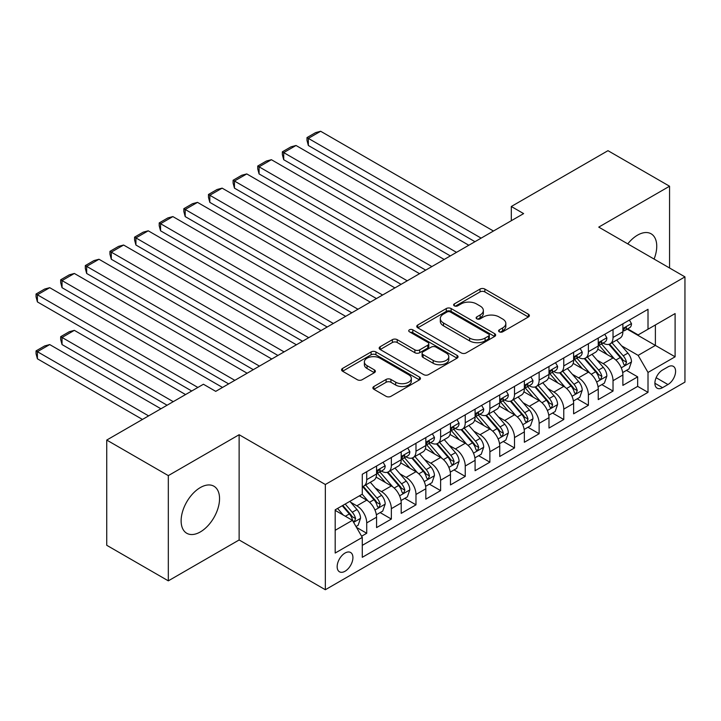 <?xml version="1.0" encoding="UTF-8"?>
<svg xmlns="http://www.w3.org/2000/svg" width="721" height="721" viewBox="0 0 721 721"><rect width="100%" height="100%" fill="white"/><g stroke="black" fill="none" stroke-linecap="round" stroke-linejoin="round"><path stroke-width="1.08" d="M499.302 331.813A2.397 1.379 0 0 0 502.69 331.813L528.376 316.988A3.416 1.974 0 0 0 529.376 315.591A3.416 1.974 0 0 0 528.376 314.194L484.854 289.067A3.416 1.974 0 0 0 480.024 289.067L454.338 303.901A2.397 1.379 0 0 0 453.635 304.875A2.397 1.379 0 0 0 454.338 305.848A2.397 1.379 0 0 0 457.718 305.848L461.043 303.938A10.941 6.318 0 0 1 476.518 303.938L480.141 306.028A10.941 6.318 0 0 1 483.349 310.49A10.941 6.318 0 0 1 480.141 314.96L476.815 316.88A2.397 1.379 0 0 0 476.121 317.853A2.397 1.379 0 0 0 476.815 318.835A2.397 1.379 0 0 0 480.204 318.835L483.53 316.916A10.941 6.318 0 0 1 499.004 316.916L502.627 319.006A10.941 6.318 0 0 1 505.836 323.477A10.941 6.318 0 0 1 502.627 327.938L499.302 329.858A2.397 1.379 0 0 0 498.599 330.84A2.397 1.379 0 0 0 499.302 331.813L499.302 329.858M200.339 531.927A27.173 15.691 120 0 0 218.084 507.99A27.173 15.691 120 0 0 213.921 486.215A27.173 15.691 120 0 0 200.339 487.558A27.173 15.691 120 0 0 182.584 511.504A27.173 15.691 120 0 0 186.757 533.27A27.173 15.691 120 0 0 200.339 531.927M654.082 259.055A27.173 15.691 120 0 0 651.117 233.802A27.173 15.691 120 0 0 637.535 235.145A27.173 15.691 120 0 0 627.766 243.869M345.044 571.248A11.148 6.435 120 0 0 352.326 561.425A11.148 6.435 120 0 0 350.613 552.493A11.148 6.435 120 0 0 345.044 553.043A11.148 6.435 120 0 0 337.761 562.867A11.148 6.435 120 0 0 339.474 571.798A11.148 6.435 120 0 0 345.044 571.248M373.884 386.501A3.416 1.974 0 0 0 372.883 387.889A3.416 1.974 0 0 0 373.884 389.286L386.095 396.334A3.416 1.974 0 0 0 390.926 396.334L419.46 379.868A3.416 1.974 0 0 0 420.46 378.471A3.416 1.974 0 0 0 419.46 377.074L375.938 351.947A3.416 1.974 0 0 0 371.108 351.947L342.574 368.422A3.416 1.974 0 0 0 341.574 369.819A3.416 1.974 0 0 0 342.574 371.216L357.328 379.724A3.416 1.974 0 0 0 362.158 379.724L374.37 372.676A3.416 1.974 0 0 0 375.371 371.279A3.416 1.974 0 0 0 374.37 369.882L367.052 365.664A9.148 5.281 0 0 1 364.375 361.933A9.148 5.281 0 0 1 370.026 357.048A9.148 5.281 0 0 1 379.994 358.193L408.636 374.74A9.148 5.281 0 0 1 411.321 378.471A9.148 5.281 0 0 1 405.671 383.347A9.148 5.281 0 0 1 395.703 382.202L390.926 379.444A3.416 1.974 0 0 0 386.095 379.444L373.884 386.501L373.884 389.286M239.129 434.727L168.317 475.617L106.744 440.062L106.744 545.292L168.317 580.847L239.129 539.966L325.342 589.733L325.342 484.503L239.129 434.727L239.129 539.966M669.557 267.996L669.557 186.225L598.745 227.115L684.95 276.882L325.342 484.503M669.557 186.225L607.974 150.68L511.306 206.494L511.306 220.707M106.744 440.062L203.421 384.248L215.732 391.359L523.617 213.605L511.306 206.494M461.287 352.93A3.416 1.974 0 0 0 466.117 352.93L494.651 336.455A3.416 1.974 0 0 0 495.651 335.058A3.416 1.974 0 0 0 494.651 333.661L451.13 308.543A3.416 1.974 0 0 0 446.299 308.543L417.765 325.009A3.416 1.974 0 0 0 416.765 326.406A3.416 1.974 0 0 0 417.765 327.803L461.287 352.93M410.384 332.336A2.397 1.379 0 0 1 412.809 332.669L412.809 329.821L457.051 355.372A3.416 1.974 0 0 1 458.051 356.769A3.416 1.974 0 0 1 457.051 358.166L428.526 374.632A3.416 1.974 0 0 1 423.687 374.632L380.174 349.505L380.174 346.72A3.416 1.974 0 0 0 379.174 348.108A3.416 1.974 0 0 0 380.174 349.505M380.174 346.72L392.377 339.663A3.416 1.974 0 0 1 397.217 339.663L414.863 349.856A3.416 1.974 0 0 0 419.703 349.856L427.796 345.179A3.416 1.974 0 0 0 428.797 343.782A3.416 1.974 0 0 0 427.796 342.385L409.429 331.777A2.397 1.379 0 0 1 408.726 330.804A2.397 1.379 0 0 1 410.204 329.524A2.397 1.379 0 0 1 412.809 329.821M361.609 536.226L366.719 533.279L356.498 527.375M350.685 502.267L356.868 505.836A13.933 8.048 60 0 1 366.719 522.896L376.569 517.209L376.569 527.592L391.35 519.057L380.147 512.586M375.317 488.045L381.499 491.614A13.933 8.048 60 0 1 391.35 508.675L401.2 502.988L401.2 513.37L415.981 504.835L404.769 498.364M399.948 473.823L406.13 477.392A13.933 8.048 60 0 1 415.981 494.453L425.832 488.766L425.832 499.148L440.612 490.613L429.401 484.152M424.579 459.601L430.761 463.17A13.933 8.048 60 0 1 440.612 480.24L450.463 474.544L450.463 484.927L465.243 476.401L454.032 469.93M449.21 445.38L455.393 448.949A13.933 8.048 60 0 1 465.243 466.018L475.094 460.331L475.094 470.705L489.874 462.179L478.663 455.708M473.841 431.158L480.024 434.727A13.933 8.048 60 0 1 489.874 451.797L499.725 446.11L499.725 456.492L514.506 447.957L503.294 441.486M498.472 416.936L504.655 420.514A13.933 8.048 60 0 1 514.506 437.575L524.356 431.888L524.356 442.27L539.137 433.736L527.925 427.265M523.095 402.724L529.286 406.293A13.933 8.048 60 0 1 539.137 423.353L548.987 417.666L548.987 428.049L563.768 419.514L552.556 413.043M547.726 388.502L553.917 392.071A13.933 8.048 60 0 1 563.768 409.131L573.619 403.445L573.619 413.827L588.399 405.292L577.188 398.821M572.357 374.28L578.548 377.849A13.933 8.048 60 0 1 588.399 394.91L598.25 389.223L598.25 399.605L613.03 391.07L613.03 380.697A13.933 8.048 -120 0 0 603.18 363.627L596.988 360.058M601.819 384.608L613.03 391.07M376.569 517.209A13.933 8.048 -120 0 0 366.719 500.149L359.328 495.877M401.2 502.988A13.933 8.048 -120 0 0 391.35 485.927L376.119 477.131M425.832 488.766A13.933 8.048 -120 0 0 415.981 471.705L400.75 462.909M450.463 474.544A13.933 8.048 -120 0 0 440.612 457.484L425.381 448.687M475.094 460.331A13.933 8.048 -120 0 0 465.243 443.262L450.012 434.466M499.725 446.11A13.933 8.048 -120 0 0 489.874 429.04L474.643 420.253M524.356 431.888A13.933 8.048 -120 0 0 514.506 414.818L499.274 406.031M548.987 417.666A13.933 8.048 -120 0 0 539.137 400.606L523.906 391.809M573.619 403.445A13.933 8.048 -120 0 0 563.768 386.384L548.537 377.588M598.25 389.223A13.933 8.048 -120 0 0 588.399 372.162L573.168 363.366M667.952 366.899L662.536 370.026A10.797 6.237 120 0 0 655.479 379.543A10.797 6.237 120 0 0 657.137 388.195A10.797 6.237 120 0 0 662.536 387.664L667.952 384.536A10.797 6.237 120 0 0 675.009 375.019A10.797 6.237 120 0 0 673.351 366.367A10.797 6.237 120 0 0 667.952 366.899M325.342 589.733L684.95 382.112L684.95 276.882M335.193 530.295L352.434 520.337L362.284 537.406L362.284 557.315L648.008 392.35L648.008 372.442L638.148 355.381L621.619 345.837M362.284 537.406L335.193 553.043L335.193 509.819L362.284 494.173L362.284 474.265L648.008 309.309L648.008 329.218L675.099 313.572L675.099 356.805L648.008 372.442M381.373 471.056L381.499 471.137A13.933 8.048 60 0 0 388.466 471.822L398.316 466.136A13.933 8.048 -120 0 0 401.2 459.755L401.2 451.797M406.004 456.844L406.13 456.916A13.933 8.048 60 0 0 413.097 457.601L422.948 451.914A13.933 8.048 -120 0 0 425.832 445.542L425.832 437.575M430.626 442.622L430.761 442.694A13.933 8.048 60 0 0 437.728 443.388L447.579 437.692A13.933 8.048 -120 0 0 450.463 431.32L450.463 423.353M455.257 428.4L455.393 428.472A13.933 8.048 60 0 0 462.359 429.166L472.21 423.479A13.933 8.048 -120 0 0 475.094 417.099L475.094 409.131M479.889 414.178L480.024 414.251A13.933 8.048 60 0 0 486.99 414.945L496.841 409.258A13.933 8.048 -120 0 0 499.725 402.877L499.725 394.91M504.52 399.957L504.655 400.029A13.933 8.048 60 0 0 511.622 400.723L521.472 395.036A13.933 8.048 -120 0 0 524.356 388.655L524.356 380.688M529.151 385.735L529.286 385.816A13.933 8.048 60 0 0 536.253 386.501L546.103 380.814A13.933 8.048 -120 0 0 548.987 374.433L548.987 366.475M553.782 371.513L553.917 371.594A13.933 8.048 60 0 0 560.884 372.279L570.735 366.592A13.933 8.048 -120 0 0 573.619 360.212L573.619 352.254M578.413 357.301L578.548 357.373A13.933 8.048 60 0 0 585.515 358.058L595.366 352.371A13.933 8.048 -120 0 0 598.25 345.999L598.25 338.032M362.284 545.364L637.661 386.384L637.661 376.858L622.881 385.384L622.881 375.001A13.933 8.048 -120 0 0 613.03 357.94L597.799 349.144M603.044 343.079L603.18 343.151A13.933 8.048 -120 0 0 610.146 343.845A13.933 8.048 -120 0 0 613.03 337.464L613.03 329.497M610.146 343.845L619.997 338.149A13.933 8.048 -120 0 0 622.881 331.777L622.881 323.81M366.719 471.705L366.719 479.663A13.933 8.048 60 0 1 363.835 486.044A13.933 8.048 60 0 1 362.284 486.612M363.835 486.044L373.685 480.357A13.933 8.048 -120 0 0 376.569 473.976L376.569 466.018M391.35 457.484L391.35 465.451A13.933 8.048 60 0 1 388.466 471.822M415.981 443.262L415.981 451.229A13.933 8.048 60 0 1 413.097 457.601M440.612 429.04L440.612 437.007A13.933 8.048 60 0 1 437.728 443.388M465.243 414.818L465.243 422.785A13.933 8.048 60 0 1 462.359 429.166M489.874 400.597L489.874 408.564A13.933 8.048 60 0 1 486.99 414.945M514.506 386.384L514.506 394.342A13.933 8.048 60 0 1 511.622 400.723M539.137 372.162L539.137 380.12A13.933 8.048 60 0 1 536.253 386.501M563.768 357.94L563.768 365.907A13.933 8.048 60 0 1 560.884 372.279M588.399 343.719L588.399 351.686A13.933 8.048 60 0 1 585.515 358.058M588.399 394.91L588.399 405.292M563.768 409.131L563.768 419.514M539.137 423.353L539.137 433.736M514.506 437.575L514.506 447.957M489.874 451.797L489.874 462.179M465.243 466.018L465.243 476.401M440.612 480.24L440.612 490.613M415.981 494.453L415.981 504.835M391.35 508.675L391.35 519.057M366.719 522.896L366.719 533.279M352.434 520.337L335.193 510.387M638.148 355.381L655.389 345.422L655.389 324.946L675.099 313.572M627.189 329.137L675.099 356.805M627.676 328.857L638.148 334.905L648.008 329.218M168.317 475.617L168.317 580.847M626.45 370.387L637.661 376.858M637.661 386.384L648.008 392.35M500.257 332.156L502.627 330.786A10.941 6.318 0 0 0 505.836 326.316L505.836 323.477M483.349 310.49L483.349 313.338A10.941 6.318 0 0 1 480.141 317.808L477.771 319.169M528.331 317.015L484.854 291.915A3.416 1.974 0 0 0 480.024 291.915L455.293 306.191M494.606 336.482L451.13 311.382A3.416 1.974 0 0 0 446.299 311.382L417.81 327.83M488.604 336.04A2.397 1.379 0 0 0 489.307 335.058A2.397 1.379 0 0 0 488.604 334.084L450.409 312.031A2.397 1.379 0 0 0 447.02 312.031L443.514 314.05A10.941 6.318 0 0 0 440.306 318.52A10.941 6.318 0 0 0 443.514 322.99L469.623 338.059A10.941 6.318 0 0 0 485.098 338.059L488.604 336.04L488.604 338.879A2.397 1.379 0 0 0 489.307 337.906L489.307 335.058M440.306 318.52L440.306 321.368A10.941 6.318 0 0 0 443.514 325.829L443.514 322.99M488.604 338.879L485.098 340.907A10.941 6.318 0 0 1 469.623 340.907L443.514 325.829M380.219 349.532L392.377 342.511L392.377 339.663M428.797 343.782L428.797 346.63A3.416 1.974 0 0 1 427.796 348.027L419.703 352.704A3.416 1.974 0 0 1 414.863 352.704L397.217 342.511A3.416 1.974 0 0 0 392.377 342.511M412.809 332.669L457.006 358.184M433.177 360.428A9.148 5.281 0 0 0 443.145 361.572A9.148 5.281 0 0 0 448.795 356.697A9.148 5.281 0 0 0 446.11 352.966L436.016 347.134A3.416 1.974 0 0 0 431.185 347.134L423.083 351.812A3.416 1.974 0 0 0 422.082 353.209A3.416 1.974 0 0 0 423.083 354.606L433.177 360.428L433.177 363.276A9.148 5.281 0 0 0 443.145 364.42A9.148 5.281 0 0 0 448.795 359.536L448.795 356.697M422.082 353.209L422.082 356.048A3.416 1.974 0 0 0 423.083 357.445L423.083 354.606M433.177 363.276L423.083 357.445M411.321 378.471L411.321 381.319A9.148 5.281 0 0 1 405.671 386.195A9.148 5.281 0 0 1 395.703 385.05L390.926 382.292A3.416 1.974 0 0 0 386.095 382.292L373.929 389.313M364.375 361.933L364.375 364.772A9.148 5.281 0 0 0 367.052 368.512L367.052 365.664M374.325 372.703L367.052 368.512M419.415 379.895L375.938 354.795A3.416 1.974 0 0 0 371.108 354.795L342.619 371.243M622.674 372.568L629.036 368.891L631.497 361.78A9.229 5.326 -120 0 0 627.91 353.11L616.653 340.087M614.4 358.842L601.53 343.953M308.345 202.367L425.705 270.132L259.082 173.923L257.73 168.876L257.73 166.037L266.346 161.053L271.393 159.701L259.082 166.812L259.082 173.923M607.073 354.507L599.611 345.864A22.117 12.771 -120 0 0 598.926 345.089M608.885 344.341L620.267 357.517A9.229 5.326 60 0 1 623.557 363.88L624.233 364.97L625.477 364.799L626.513 362.176A9.229 5.326 -120 0 0 623.223 355.814L611.976 342.781M609.56 344.124L621.79 358.283A4.705 2.713 60 0 1 622.971 360.13L626.513 362.176M481.132 238.128L308.345 138.378L308.345 145.489L474.968 241.688M629.406 320.043L631.497 323.666A9.229 5.326 60 0 1 629.586 327.749L624.909 330.452A9.229 5.326 -120 0 0 626.513 328.325L626.324 327.505M493.443 231.017L320.656 131.267L308.345 138.378L306.993 137.594L315.609 132.619L320.656 131.267M623.187 330.885L623.223 330.885A9.229 5.326 -120 0 0 624.909 330.452M625.323 327.64L626.513 328.325C625.936 326.937 624.954 327.505 623.557 330.038A9.229 5.326 60 0 1 622.881 331.345M308.345 145.489L306.993 140.433L306.993 137.594M598.042 386.789L604.405 383.112L606.866 376.001A9.229 5.326 -120 0 0 603.279 367.331L592.022 354.299M589.769 373.063L576.908 358.166M283.714 216.588L401.074 284.353M582.451 368.728L574.979 360.085A22.117 12.771 -120 0 0 574.295 359.31M584.253 358.562L595.636 371.739A9.229 5.326 60 0 1 598.926 378.101L599.602 379.192L600.845 379.021L601.882 376.389A9.229 5.326 -120 0 0 598.592 370.035L587.345 357.003M584.929 358.346L597.159 372.505A4.705 2.713 60 0 1 598.34 374.343L601.882 376.389M573.411 401.002L579.774 397.334L582.235 390.223A9.229 5.326 -120 0 0 578.648 381.553L567.391 368.521M565.138 387.285L552.277 372.387M259.082 230.81L376.443 298.566L209.82 202.367L208.468 197.32L208.468 194.472L217.084 189.497L222.14 188.145L209.82 195.256L209.82 202.367M557.82 382.95L550.348 374.307A22.117 12.771 -120 0 0 549.663 373.532M559.622 372.784L571.005 385.96A9.229 5.326 60 0 1 574.304 392.323L574.97 393.414L576.214 393.242L577.251 390.611A9.229 5.326 -120 0 0 573.961 384.257L562.713 371.225M560.298 372.568L572.528 386.726A4.705 2.713 60 0 1 573.709 388.565L577.251 390.611M548.78 415.224L555.143 411.556L557.603 404.445A9.229 5.326 -120 0 0 554.016 395.775L542.76 382.743M540.507 401.507L527.646 386.609M234.451 245.032L351.821 312.788L185.189 216.588L183.837 211.541L183.837 208.693L192.453 203.719L197.509 202.367L185.189 209.478L185.189 216.588M533.189 397.163L525.717 388.52A22.117 12.771 -120 0 0 525.032 387.754M534.991 387.006L546.374 400.182A9.229 5.326 60 0 1 549.672 406.545L550.339 407.635L551.583 407.455L552.628 404.832A9.229 5.326 -120 0 0 549.33 398.479L538.082 385.447M535.667 386.789L547.897 400.948A4.705 2.713 60 0 1 549.078 402.787L552.628 404.832M524.149 429.446L530.512 425.769L532.972 418.658A9.229 5.326 -120 0 0 529.385 409.997L518.129 396.965M515.875 415.72L503.015 400.831M209.82 259.254L327.19 327.01L160.558 230.81L159.206 225.763L159.206 222.915L167.822 217.94L172.878 216.588L160.558 223.699L160.558 230.81M508.557 411.385L501.086 402.742A22.117 12.771 -120 0 0 500.401 401.976M510.36 401.227L521.743 414.404A9.229 5.326 60 0 1 525.041 420.758L525.708 421.857L526.952 421.677L527.997 419.054A9.229 5.326 -120 0 0 524.699 412.7L513.451 399.668M511.036 401.011L523.266 415.17A4.705 2.713 60 0 1 524.446 417.008L527.997 419.054M456.501 252.35L283.714 152.6L283.714 159.711L450.337 255.91M604.775 334.265L606.866 337.888A9.229 5.326 60 0 1 604.955 341.97L600.278 344.674A9.229 5.326 -120 0 0 601.882 342.547L601.693 341.727M468.812 245.239L296.025 145.489L283.714 152.6L282.362 151.816L290.978 146.841L296.025 145.489M598.556 345.107L598.592 345.107A9.229 5.326 -120 0 0 600.278 344.674M600.692 341.862L601.882 342.547C601.305 341.159 600.323 341.727 598.926 344.25A9.229 5.326 60 0 1 598.25 345.566M283.714 159.711L282.362 154.654L282.362 151.816M431.87 266.572L257.73 166.037M580.144 348.486L582.235 352.109A9.229 5.326 60 0 1 580.324 356.192L575.646 358.896A9.229 5.326 -120 0 0 577.251 356.769L577.061 355.949M444.181 259.461L271.393 159.701M573.925 359.328L573.961 359.328A9.229 5.326 -120 0 0 575.646 358.896M576.061 356.084L577.251 356.769C576.674 355.381 575.691 355.949 574.304 358.472A9.229 5.326 60 0 1 573.619 359.788M407.239 280.793L234.451 181.034L234.451 188.145L401.083 284.344M555.512 362.699L557.603 366.331A9.229 5.326 60 0 1 555.693 370.414L551.015 373.118A9.229 5.326 -120 0 0 552.628 370.991L552.43 370.17M419.55 273.683L246.771 173.923L234.451 181.034L233.099 180.259L241.715 175.275L246.771 173.923M549.294 373.55L549.33 373.55A9.229 5.326 -120 0 0 551.015 373.118M551.43 370.297L552.628 370.991C552.043 369.603 551.06 370.17 549.672 372.694A9.229 5.326 60 0 1 548.987 374.01M234.451 188.145L233.099 183.098L233.099 180.259M382.608 295.015L208.468 194.472M530.881 376.921L532.972 380.553A9.229 5.326 60 0 1 531.062 384.635L526.384 387.339A9.229 5.326 -120 0 0 527.997 385.212L527.799 384.392M394.919 287.904L222.14 188.145M524.663 387.772L524.699 387.772A9.229 5.326 -120 0 0 526.384 387.339M526.799 384.518L527.997 385.212C527.412 383.815 526.429 384.392 525.041 386.916A9.229 5.326 60 0 1 524.356 388.231M499.518 443.667L505.881 439.99L508.35 432.879A9.229 5.326 -120 0 0 504.754 424.218L493.497 411.186M491.244 429.941L478.383 415.053M185.189 273.466L302.559 341.231L135.927 245.032L134.575 239.985L134.575 237.137L143.191 232.162L148.247 230.81L135.927 237.921L135.927 245.032M483.926 425.606L476.455 416.963A22.117 12.771 -120 0 0 475.77 416.197M485.729 415.44L497.111 428.625A9.229 5.326 60 0 1 500.41 434.979L501.077 436.079L502.33 435.899L503.366 433.276A9.229 5.326 -120 0 0 500.068 426.913L488.82 413.89M486.405 415.233L498.635 429.392A4.705 2.713 60 0 1 499.815 431.23L503.366 433.276M357.976 309.237L183.837 208.693M506.25 391.142L508.35 394.775A9.229 5.326 60 0 1 506.439 398.857L501.753 401.552A9.229 5.326 -120 0 0 503.366 399.434L503.168 398.614M370.288 302.126L197.509 202.367M500.032 401.985L500.068 401.985A9.229 5.326 -120 0 0 501.753 401.552M502.167 398.74L503.366 399.434C502.78 398.037 501.798 398.605 500.41 401.137A9.229 5.326 60 0 1 499.725 402.453M474.887 457.889L481.249 454.212L483.719 447.101A9.229 5.326 -120 0 0 480.123 438.431L468.866 425.408M466.613 444.163L453.752 429.274M160.558 287.688L277.927 355.453L111.295 259.254L109.943 254.198L109.943 251.359L118.559 246.384L123.615 245.032L111.295 252.143L111.295 259.254M459.295 439.828L451.824 431.185A22.117 12.771 -120 0 0 451.139 430.419M461.098 429.662L472.48 442.847A9.229 5.326 60 0 1 475.779 449.201L476.446 450.301L477.699 450.12L478.735 447.498A9.229 5.326 -120 0 0 475.436 441.135L464.189 428.112M461.773 429.446L474.003 443.613A4.705 2.713 60 0 1 475.184 445.452L478.735 447.498M333.345 323.459L159.206 222.915M481.619 405.364L483.719 408.987A9.229 5.326 60 0 1 481.808 413.079L477.122 415.774A9.229 5.326 -120 0 0 478.735 413.647L478.537 412.836M345.656 316.348L172.878 216.588M475.4 416.206L475.436 416.206A9.229 5.326 -120 0 0 477.122 415.774M477.536 412.962L478.735 413.647C478.149 412.259 477.167 412.827 475.779 415.359A9.229 5.326 60 0 1 475.094 416.675M450.255 472.111L456.618 468.434L459.088 461.323A9.229 5.326 -120 0 0 455.492 452.653L444.235 439.63M441.982 458.385L429.121 443.496M135.927 301.91L253.296 369.675L86.664 273.466L85.312 268.419L85.312 265.58L93.928 260.596L98.984 259.254L86.664 266.355L86.664 273.466M434.664 454.05L427.192 445.407A22.117 12.771 -120 0 0 426.508 444.632M436.475 443.884L447.858 457.06A9.229 5.326 60 0 1 451.148 463.423L451.815 464.513L453.067 464.342L454.104 461.719A9.229 5.326 -120 0 0 450.805 455.357L439.558 442.324M437.142 443.667L449.372 457.835A4.705 2.713 60 0 1 450.553 459.674L454.104 461.719M308.714 337.671L134.575 237.137M456.988 419.586L459.088 423.209A9.229 5.326 60 0 1 457.177 427.292L452.491 429.995A9.229 5.326 -120 0 0 454.104 427.868L453.906 427.048M321.025 330.569L148.247 230.81M450.769 430.428L450.805 430.428A9.229 5.326 -120 0 0 452.491 429.995M452.905 427.183L454.104 427.868C453.518 426.481 452.536 427.048 451.148 429.581A9.229 5.326 60 0 1 450.463 430.888M425.624 486.333L431.987 482.655L434.457 475.545A9.229 5.326 -120 0 0 430.861 466.875L419.604 453.842M417.351 472.606L404.49 457.709M111.295 316.131L228.665 383.896L62.033 287.688L60.681 282.641L60.681 279.802L69.306 274.818L74.353 273.466L62.033 280.577L62.033 287.688M410.033 468.271L402.561 459.628A22.117 12.771 -120 0 0 401.876 458.853M411.844 458.105L423.227 471.282A9.229 5.326 60 0 1 426.517 477.644L427.183 478.735L428.436 478.564L429.473 475.941A9.229 5.326 -120 0 0 426.183 469.578L414.926 456.546M412.511 457.889L424.741 472.048A4.705 2.713 60 0 1 425.922 473.886L429.473 475.941M284.083 351.893L109.943 251.359M432.357 433.808L434.457 437.431A9.229 5.326 60 0 1 432.546 441.513L427.859 444.217A9.229 5.326 -120 0 0 429.473 442.09L429.274 441.27M296.394 344.782L123.615 245.032M426.138 444.65L426.183 444.65A9.229 5.326 -120 0 0 427.859 444.217M428.274 441.405L429.473 442.09C428.887 440.702 427.904 441.27 426.517 443.803A9.229 5.326 60 0 1 425.832 445.109M400.993 500.545L407.356 496.877L409.825 489.766A9.229 5.326 -120 0 0 406.229 481.096L394.973 468.064M392.72 486.828L379.859 471.931M86.664 330.353L191.714 390.998L37.402 301.91L36.05 296.863L36.05 294.015L44.675 289.04L49.722 287.688L37.402 294.799L37.402 301.91M385.402 482.493L377.93 473.85A22.117 12.771 -120 0 0 377.245 473.075M387.213 472.327L398.596 485.503A9.229 5.326 60 0 1 401.885 491.866L402.552 492.957L403.805 492.785L404.841 490.154A9.229 5.326 -120 0 0 401.552 483.8L390.295 470.768M387.88 472.111L400.11 486.269A4.705 2.713 60 0 1 401.291 488.108L404.841 490.154M259.452 366.115L85.312 265.58M407.725 448.029L409.825 451.652A9.229 5.326 60 0 1 407.915 455.735L403.228 458.439A9.229 5.326 -120 0 0 404.841 456.312L404.643 455.492M271.763 359.004L98.984 259.254M401.507 458.871L401.552 458.871A9.229 5.326 -120 0 0 403.228 458.439M403.643 455.627L404.841 456.312C404.256 454.924 403.273 455.492 401.885 458.015A9.229 5.326 60 0 1 401.2 459.331M376.362 514.767L382.734 511.099L385.194 503.988A9.229 5.326 -120 0 0 381.598 495.318L370.342 482.286M173.247 401.669L62.033 337.464L74.353 330.353L185.558 394.558M368.089 501.05L362.194 494.227M62.033 344.575L60.681 339.528L60.681 336.68L62.033 337.464L62.033 344.575L167.083 405.22M360.77 496.706L359.815 495.597M362.582 486.549L373.965 499.725A9.229 5.326 60 0 1 377.254 506.088L377.921 507.178L379.174 507.007L380.21 504.376A9.229 5.326 -120 0 0 376.921 498.022L365.664 484.99M363.249 486.333L375.479 500.491A4.705 2.713 60 0 1 376.659 502.33L380.21 504.376M60.681 336.68L69.306 331.705L74.353 330.353M234.821 380.337L60.681 279.802M383.094 462.251L385.194 465.874A9.229 5.326 60 0 1 383.284 469.957L378.597 472.661A9.229 5.326 -120 0 0 380.21 470.534L380.012 469.713M247.132 373.226L74.353 273.466M376.876 473.093L376.921 473.093A9.229 5.326 -120 0 0 378.597 472.661M379.021 469.849L380.21 470.534C379.625 469.146 378.642 469.713 377.254 472.237A9.229 5.326 60 0 1 376.569 473.553M356.003 526.528L358.103 525.312L360.563 518.201A9.229 5.326 -120 0 0 356.967 509.54L349.883 501.338M148.616 415.891L37.402 351.686L49.722 344.575L160.927 408.78M343.268 515.046L337.563 508.44M37.402 358.797L36.05 353.75L36.05 350.902L37.402 351.686L37.402 358.797L142.452 419.442M336.139 510.928L335.193 509.837M342.241 505.745L349.334 513.947A9.229 5.326 60 0 1 352.623 520.301L353.29 521.4L354.543 521.22L355.579 518.597A9.229 5.326 -120 0 0 352.29 512.243L345.197 504.033M342.817 505.412L350.848 514.713A4.705 2.713 60 0 1 352.037 516.551L355.579 518.597M36.05 350.902L44.675 345.927L49.722 344.575M197.878 387.447L36.05 294.015M222.51 387.447L49.722 287.688M356.868 505.836L366.719 500.149M381.499 491.614L391.35 485.927M406.13 477.392L415.981 471.705M430.761 463.17L440.612 457.484M455.393 448.949L465.243 443.262M480.024 434.727L489.874 429.04M504.655 420.514L514.506 414.818M529.286 406.293L539.137 400.606M553.917 392.071L563.768 386.384M578.548 377.849L588.399 372.162M603.18 363.627L613.03 357.94M613.03 337.464L622.881 331.777M366.719 479.663L376.569 473.976M391.35 465.451L401.2 459.755M415.981 451.229L425.832 445.542M440.612 437.007L450.463 431.32M465.243 422.785L475.094 417.099M489.874 408.564L499.725 402.877M514.506 394.342L524.356 388.655M539.137 380.12L548.987 374.433M563.768 365.907L573.619 360.212M588.399 351.686L598.25 345.999M613.03 380.697L622.881 375.001M656.146 377.714L667.952 384.536M654.902 383.257L662.536 387.664M502.627 330.786L502.627 327.938M476.815 318.835L476.815 316.88M480.141 317.808L480.141 314.96M454.338 305.848L454.338 303.901M480.024 291.915L480.024 289.067M484.854 291.915L484.854 289.067M528.376 316.988L528.376 314.194M417.765 327.803L417.765 325.009M446.299 311.382L446.299 308.543M451.13 311.382L451.13 308.543M494.651 336.455L494.651 333.661M469.623 340.907L469.623 338.059M485.098 340.907L485.098 338.059M397.217 342.511L397.217 339.663M414.863 352.704L414.863 349.856M419.703 352.704L419.703 349.856M427.796 348.027L427.796 345.179M457.051 358.166L457.051 355.372M386.095 382.292L386.095 379.444M390.926 382.292L390.926 379.444M395.703 385.05L395.703 382.202M374.37 372.676L374.37 369.882M342.574 371.216L342.574 368.422M371.108 354.795L371.108 351.947M375.938 354.795L375.938 351.947M419.46 379.868L419.46 377.074M621.268 367.836L631.443 361.96M623.223 355.814L627.91 353.11M615.869 360.058L620.267 357.517M631.443 323.558L622.881 328.506M596.637 382.049L606.812 376.182M598.592 370.035L603.279 367.331M591.238 374.28L595.636 371.739M572.005 396.271L582.18 390.394M573.961 384.257L578.648 381.553M566.607 388.502L571.005 385.96M547.374 410.492L557.549 404.616M549.33 398.479L554.016 395.775M541.976 402.724L546.374 400.182M522.743 424.714L532.918 418.838M524.699 412.7L529.385 409.997M517.345 416.945L521.743 414.404M606.812 337.779L598.25 342.727M582.18 352.001L573.619 356.94M557.549 366.223L548.987 371.162M532.918 380.445L524.356 385.384M498.112 438.936L508.287 433.06M500.068 426.913L504.754 424.218M492.713 431.167L497.111 428.625M508.287 394.666L499.725 399.605M473.481 453.158L483.656 447.281M475.436 441.135L480.123 438.431M468.082 445.389L472.48 442.847M483.656 408.888L475.094 413.827M448.85 467.379L459.025 461.503M450.805 455.357L455.492 452.653M443.451 459.601L447.858 457.06M459.025 423.101L450.463 428.049M424.218 481.592L434.393 475.725M426.183 469.578L430.861 466.875M418.82 473.823L423.227 471.282M434.393 437.323L425.832 442.27M399.587 495.814L409.762 489.947M401.552 483.8L406.229 481.096M394.189 488.045L398.596 485.503M409.762 451.544L401.2 456.492M374.956 510.035L385.131 504.159M376.921 498.022L381.598 495.318M369.558 502.267L373.965 499.725M385.131 465.766L376.569 470.705M353.605 522.365L360.5 518.381M352.29 512.243L356.967 509.54M345.35 516.245L349.334 513.947"/></g></svg>

